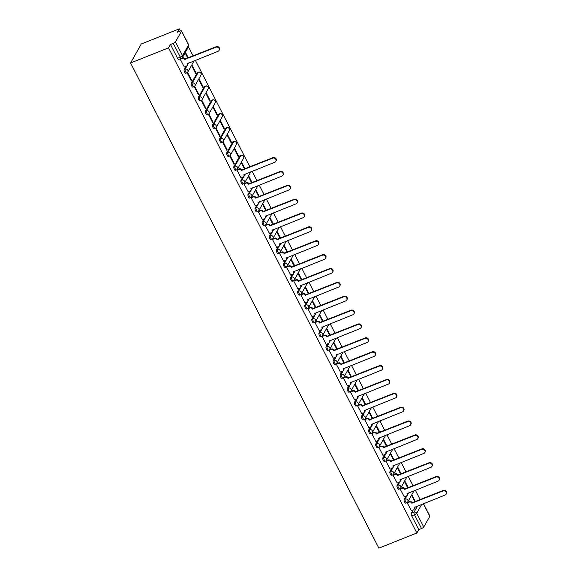 <?xml version="1.0" encoding="UTF-8"?>
<svg xmlns="http://www.w3.org/2000/svg" width="577" height="577" viewBox="0 0 577 577"><rect width="100%" height="100%" fill="white"/><g stroke="black" fill="none" stroke-linecap="round" stroke-linejoin="round"><path stroke-width="0.87" d="M405.905 496.263L404.109 499.458A2.063 0.707 68.3 0 0 404.592 501.997A2.063 0.707 68.3 0 0 405.782 503.151L406.771 502.755A2.063 0.707 -111.7 0 1 405.581 501.601A2.063 0.707 -111.7 0 1 405.097 499.062L408.559 492.909M398.808 482.401L397.012 485.589A2.063 0.707 68.3 0 0 397.495 488.128A2.063 0.707 68.3 0 0 398.685 489.282L399.681 488.892A2.063 0.707 -111.7 0 1 398.491 487.731A2.063 0.707 -111.7 0 1 398.007 485.199L401.469 479.04M391.711 468.531L389.915 471.726A2.063 0.707 68.3 0 0 390.398 474.265A2.063 0.707 68.3 0 0 391.588 475.419L392.584 475.022A2.063 0.707 -111.7 0 1 391.394 473.868A2.063 0.707 -111.7 0 1 390.91 471.33L394.372 465.17M384.614 454.669L382.825 457.857A2.063 0.707 68.3 0 0 383.308 460.396A2.063 0.707 68.3 0 0 384.498 461.55L385.486 461.16A2.063 0.707 -111.7 0 1 384.296 459.999A2.063 0.707 -111.7 0 1 383.813 457.46L387.275 451.308M377.524 440.799L375.728 443.994A2.063 0.707 68.3 0 0 376.211 446.526A2.063 0.707 68.3 0 0 377.401 447.687L378.389 447.29A2.063 0.707 -111.7 0 1 377.199 446.136A2.063 0.707 -111.7 0 1 376.716 443.598L380.178 437.438M370.427 426.93L368.631 430.125A2.063 0.707 68.3 0 0 369.114 432.663A2.063 0.707 68.3 0 0 370.304 433.817L371.292 433.421A2.063 0.707 -111.7 0 1 370.102 432.267A2.063 0.707 -111.7 0 1 369.619 429.728L373.081 423.576M363.33 413.067L361.534 416.255A2.063 0.707 68.3 0 0 362.017 418.794A2.063 0.707 68.3 0 0 363.207 419.948L364.195 419.558A2.063 0.707 -111.7 0 1 363.005 418.397A2.063 0.707 -111.7 0 1 362.522 415.866L365.984 409.706M356.233 399.197L354.437 402.393A2.063 0.707 68.3 0 0 354.92 404.931A2.063 0.707 68.3 0 0 356.11 406.085L357.105 405.689A2.063 0.707 -111.7 0 1 355.908 404.535A2.063 0.707 -111.7 0 1 355.432 401.996L358.887 395.836M349.135 385.335L347.34 388.523A2.063 0.707 68.3 0 0 347.823 391.062A2.063 0.707 68.3 0 0 349.013 392.216L350.008 391.826A2.063 0.707 -111.7 0 1 348.818 390.665A2.063 0.707 -111.7 0 1 348.335 388.126L351.797 381.974M342.038 371.465L340.25 374.661A2.063 0.707 68.3 0 0 340.726 377.192A2.063 0.707 68.3 0 0 341.923 378.353L342.911 377.957A2.063 0.707 -111.7 0 1 341.721 376.803A2.063 0.707 -111.7 0 1 341.238 374.264L344.7 368.104M334.941 357.596L333.153 360.791A2.063 0.707 68.3 0 0 333.636 363.33A2.063 0.707 68.3 0 0 334.826 364.484L335.814 364.087A2.063 0.707 -111.7 0 1 334.624 362.933A2.063 0.707 -111.7 0 1 334.141 360.394L337.603 354.242M327.851 343.733L326.055 346.921A2.063 0.707 68.3 0 0 326.539 349.46A2.063 0.707 68.3 0 0 327.729 350.614L328.717 350.225A2.063 0.707 -111.7 0 1 327.527 349.063A2.063 0.707 -111.7 0 1 327.044 346.532L330.506 340.372M320.754 329.864L318.958 333.059A2.063 0.707 68.3 0 0 319.442 335.598A2.063 0.707 68.3 0 0 320.632 336.752L321.62 336.355A2.063 0.707 -111.7 0 1 320.43 335.201A2.063 0.707 -111.7 0 1 319.947 332.662L323.408 326.503M313.657 316.001L311.861 319.189A2.063 0.707 68.3 0 0 312.345 321.728A2.063 0.707 68.3 0 0 313.535 322.882L314.53 322.493A2.063 0.707 -111.7 0 1 313.333 321.331A2.063 0.707 -111.7 0 1 312.849 318.792L316.311 312.64M306.56 302.132L304.764 305.327A2.063 0.707 68.3 0 0 305.247 307.858A2.063 0.707 68.3 0 0 306.437 309.02L307.433 308.623A2.063 0.707 -111.7 0 1 306.243 307.469A2.063 0.707 -111.7 0 1 305.76 304.93L309.222 298.771M299.463 288.262L297.667 291.457A2.063 0.707 68.3 0 0 298.15 293.996A2.063 0.707 68.3 0 0 299.34 295.15L300.336 294.753A2.063 0.707 -111.7 0 1 299.146 293.599A2.063 0.707 -111.7 0 1 298.662 291.06L302.124 284.908M292.366 274.4L290.577 277.587A2.063 0.707 68.3 0 0 291.06 280.126A2.063 0.707 68.3 0 0 292.25 281.28L293.239 280.891A2.063 0.707 -111.7 0 1 292.049 279.73A2.063 0.707 -111.7 0 1 291.565 277.198L295.027 271.039M285.276 260.53L283.48 263.725A2.063 0.707 68.3 0 0 283.963 266.264A2.063 0.707 68.3 0 0 285.153 267.418L286.142 267.021A2.063 0.707 -111.7 0 1 284.951 265.867A2.063 0.707 -111.7 0 1 284.468 263.328L287.93 257.169M278.179 246.667L276.383 249.855A2.063 0.707 68.3 0 0 276.866 252.394A2.063 0.707 68.3 0 0 278.056 253.548L279.044 253.159A2.063 0.707 -111.7 0 1 277.854 251.998A2.063 0.707 -111.7 0 1 277.371 249.459L280.833 243.306M271.082 232.798L269.286 235.993A2.063 0.707 68.3 0 0 269.769 238.525A2.063 0.707 68.3 0 0 270.959 239.686L271.947 239.289A2.063 0.707 -111.7 0 1 270.757 238.135A2.063 0.707 -111.7 0 1 270.274 235.596L273.736 229.437M263.985 218.928L262.189 222.123A2.063 0.707 68.3 0 0 262.672 224.662A2.063 0.707 68.3 0 0 263.862 225.816L264.857 225.419A2.063 0.707 -111.7 0 1 263.667 224.265A2.063 0.707 -111.7 0 1 263.184 221.727L266.639 215.574M256.888 205.066L255.092 208.254A2.063 0.707 68.3 0 0 255.575 210.793A2.063 0.707 68.3 0 0 256.765 211.947L257.76 211.557A2.063 0.707 -111.7 0 1 256.57 210.396A2.063 0.707 -111.7 0 1 256.087 207.864L259.549 201.705M249.791 191.196L248.002 194.391A2.063 0.707 68.3 0 0 248.478 196.93A2.063 0.707 68.3 0 0 249.675 198.084L250.663 197.687A2.063 0.707 -111.7 0 1 249.473 196.533A2.063 0.707 -111.7 0 1 248.99 193.995L252.452 187.835M242.693 177.334L240.905 180.522A2.063 0.707 68.3 0 0 241.388 183.06A2.063 0.707 68.3 0 0 242.578 184.214L243.566 183.825A2.063 0.707 -111.7 0 1 242.376 182.664A2.063 0.707 -111.7 0 1 241.893 180.125L245.355 173.973M239.852 155.905L233.808 166.659A2.063 0.707 68.3 0 0 234.291 169.191A2.063 0.707 68.3 0 0 235.481 170.352L236.469 169.955A2.063 0.707 -111.7 0 1 235.279 168.801A2.063 0.707 -111.7 0 1 234.796 166.263L240.84 155.509A2.063 0.707 -111.7 0 1 240.984 155.372L239.996 155.768A2.063 0.707 68.3 0 0 239.852 155.905L240.84 155.509A2.063 1.868 -150.7 0 1 243.552 158.3A2.063 2.063 0 0 0 240.984 155.372M232.755 142.036L226.711 152.79A2.063 0.707 68.3 0 0 227.194 155.328A2.063 0.707 68.3 0 0 228.384 156.482L229.372 156.086A2.063 0.707 -111.7 0 1 228.182 154.932A2.063 0.707 -111.7 0 1 227.699 152.393L233.743 141.646A2.063 0.707 -111.7 0 1 233.894 141.509L232.899 141.899A2.063 0.707 68.3 0 0 232.755 142.036L233.743 141.646A2.063 1.868 -150.7 0 1 236.455 144.43A2.063 2.063 0 0 0 233.894 141.509M225.657 128.173L219.613 138.92A2.063 0.707 68.3 0 0 220.097 141.459A2.063 0.707 68.3 0 0 221.287 142.613L222.282 142.223A2.063 0.707 -111.7 0 1 221.085 141.062A2.063 0.707 -111.7 0 1 220.609 138.53L226.646 127.777A2.063 0.707 -111.7 0 1 226.797 127.64L225.802 128.036A2.063 0.707 68.3 0 0 225.657 128.173L226.646 127.777A2.063 1.868 -150.7 0 1 229.357 130.568A2.063 2.063 0 0 0 226.797 127.64M218.56 114.304L212.516 125.058A2.063 0.707 68.3 0 0 213 127.596A2.063 0.707 68.3 0 0 214.19 128.75L215.185 128.354A2.063 0.707 -111.7 0 1 213.995 127.2A2.063 0.707 -111.7 0 1 213.512 124.661L219.556 113.914A2.063 0.707 -111.7 0 1 219.7 113.77L218.712 114.167A2.063 0.707 68.3 0 0 218.56 114.304L219.556 113.914A2.063 1.868 -150.7 0 1 222.26 116.698A2.063 2.063 0 0 0 219.7 113.77M211.463 100.441L205.426 111.188A2.063 0.707 68.3 0 0 205.902 113.727A2.063 0.707 68.3 0 0 207.1 114.881L208.088 114.491A2.063 0.707 -111.7 0 1 206.898 113.33A2.063 0.707 -111.7 0 1 206.415 110.791L212.459 100.045A2.063 0.707 -111.7 0 1 212.603 99.908L211.615 100.304A2.063 0.707 68.3 0 0 211.463 100.441L212.459 100.045A2.063 1.868 -150.7 0 1 215.163 102.836A2.063 2.063 0 0 0 212.603 99.908M204.373 86.572L198.329 97.325A2.063 0.707 68.3 0 0 198.813 99.857A2.063 0.707 68.3 0 0 200.003 101.018L200.991 100.622A2.063 0.707 -111.7 0 1 199.801 99.468A2.063 0.707 -111.7 0 1 199.317 96.929L205.362 86.175A2.063 0.707 -111.7 0 1 205.506 86.038L204.518 86.435A2.063 0.707 68.3 0 0 204.373 86.572L205.362 86.175A2.063 1.868 -150.7 0 1 208.066 88.966A2.063 2.063 0 0 0 205.506 86.038M197.276 72.702L191.232 83.456A2.063 0.707 68.3 0 0 191.715 85.995A2.063 0.707 68.3 0 0 192.906 87.149L193.894 86.752A2.063 0.707 -111.7 0 1 192.704 85.598A2.063 0.707 -111.7 0 1 192.22 83.059L198.264 72.313A2.063 0.707 -111.7 0 1 198.409 72.175L197.421 72.565A2.063 0.707 68.3 0 0 197.276 72.702L198.264 72.313A2.063 1.868 -150.7 0 1 200.969 75.097A2.063 2.063 0 0 0 198.409 72.175M185.931 66.398L184.135 69.586A2.063 0.707 68.3 0 0 184.618 72.125A2.063 0.707 68.3 0 0 185.808 73.279L186.797 72.89A2.063 0.707 -111.7 0 1 185.606 71.728A2.063 0.707 -111.7 0 1 185.123 69.197L188.585 63.037M420.186 499.66L415.346 490.205M413.089 485.798L408.249 476.335M405.992 471.928L401.152 462.466M398.895 458.059L394.055 448.603M391.805 444.196L386.958 434.733M384.708 430.327L379.868 420.871M377.61 416.464L372.771 407.001M370.513 402.595L365.674 393.132M363.416 388.725L358.577 379.269M356.319 374.862L351.48 365.4M349.222 360.993L344.382 351.537M342.132 347.13L337.285 337.668M335.035 333.261L330.195 323.798M327.938 319.391L323.098 309.936M320.841 305.529L316.001 296.066M313.744 291.659L308.904 282.203M306.647 277.797L301.807 268.334M299.557 263.927L294.71 254.464M292.46 250.057L287.62 240.602M285.363 236.195L280.523 226.732M278.265 222.325L273.426 212.87M271.168 208.463L266.329 199M264.071 194.593L259.232 185.13M256.981 180.724L252.135 171.268M249.884 166.861L195.372 60.333M193.115 55.926L188.47 46.845M180.37 31.021L179.259 28.85L141.264 43.996L130.582 62.994L168.578 47.841L416.846 533.004L378.851 548.15L130.582 62.994M423.482 503.656L429.836 516.076A2.063 0.512 152.9 0 1 429.8 516.3L423.756 527.053A2.063 0.512 152.9 0 1 421.527 528.525L418.736 529.643L411.689 515.86A2.063 0.707 -111.7 0 1 411.206 513.328L413.002 510.133M418.736 529.643L416.846 533.004M181.531 31.144L175.487 41.89L182.541 55.666L188.585 44.919L181.531 31.144A2.063 0.512 -27.1 0 0 181.567 30.92A2.063 0.512 -27.1 0 0 180.161 31.1L177.37 32.211L179.259 28.85M181.647 58.162A2.063 0.707 -111.7 0 1 181.503 58.306A2.063 0.707 -111.7 0 1 180.312 57.145L173.266 43.369L170.475 44.479L168.578 47.841M173.266 43.369A2.063 0.512 -27.1 0 0 175.487 41.89M180.399 58.746L180.175 59.142L184.33 67.033M195.956 72.839L191.86 64.84L191.542 65.41L195.639 73.409L195.956 72.839L195.452 73.041M191.687 80.441L187.59 72.435L187.273 73.005L191.369 81.011L191.687 80.441L191.175 80.643M203.054 86.709L198.957 78.71L198.639 79.28L202.736 87.278L203.054 86.709L202.541 86.911M198.784 94.303L194.687 86.305L194.37 86.875L198.459 94.873L198.784 94.303L198.272 94.505M210.151 100.578L206.054 92.572L205.737 93.142L209.826 101.148L210.151 100.578L209.639 100.78M205.881 108.173L201.784 100.174L201.467 100.744L205.556 108.743L205.881 108.173L205.369 108.375M217.248 114.441L213.151 106.442L212.834 107.012L216.923 115.011L217.248 114.441L216.736 114.643M212.971 122.035L208.881 114.037L208.557 114.607L212.653 122.605L212.971 122.035L212.466 122.245M224.338 128.31L220.248 120.312L219.924 120.881L224.02 128.88L224.338 128.31L223.833 128.512M220.068 135.905L215.978 127.906L215.654 128.476L219.75 136.475L220.068 135.905L219.563 136.107M231.435 142.173L227.345 134.174L227.021 134.744L231.117 142.743L231.435 142.173L230.93 142.375M227.165 149.775L223.075 141.769L222.751 142.339L226.848 150.345L227.165 149.775L226.66 149.977M238.532 156.042L234.442 148.044L234.118 148.614L238.214 156.612L238.532 156.042L238.027 156.244M234.262 163.637L230.165 155.639L229.848 156.208L233.945 164.207L234.262 163.637L233.757 163.839M245.052 168.787L241.532 161.906L241.215 162.476L244.547 168.989M237.298 169.573L236.945 170.078L241.099 177.968M252.149 182.649L248.629 175.776L248.312 176.346L251.644 182.851M244.396 183.443L244.042 183.94L248.197 191.838M259.246 196.519L255.726 189.645L255.409 190.215L258.734 196.721M251.493 197.305L251.132 197.81L255.286 205.7M266.343 210.381L262.823 203.508L262.506 204.078L265.831 210.591M258.59 211.175L258.229 211.672L262.384 219.57M273.44 224.251L269.921 217.378L269.596 217.947L272.928 224.453M265.68 225.044L265.326 225.542L269.481 233.433M280.53 238.121L277.018 231.24L276.693 231.81L280.025 238.323M272.777 238.907L272.423 239.412L276.578 247.302M287.627 251.983L284.108 245.11L283.79 245.679L287.122 252.185M279.874 252.776L279.52 253.274L283.675 261.172M294.724 265.853L291.205 258.979L290.887 259.549L294.22 266.055M286.971 266.639L286.618 267.144L290.772 275.034M301.821 279.715L298.302 272.842L297.984 273.411L301.317 279.924M294.068 280.509L293.715 281.006L297.862 288.904M308.919 293.585L305.399 286.711L305.082 287.281L308.406 293.787M301.165 294.378L300.805 294.876L304.959 302.766M316.016 307.454L312.496 300.574L312.171 301.144L315.504 307.656M308.262 308.241L307.902 308.745L312.056 316.636M323.113 321.317L319.593 314.443L319.269 315.013L322.601 321.519M315.352 322.11L314.999 322.608L319.153 330.506M330.203 335.187L326.69 328.313L326.366 328.883L329.698 335.388M322.449 335.973L322.096 336.478L326.25 344.368M337.3 349.049L333.78 342.175L333.463 342.745L336.795 349.258M329.546 349.842L329.193 350.34L333.347 358.238M344.397 362.919L340.877 356.045L340.56 356.615L343.892 363.121M336.643 363.712L336.29 364.21L340.444 372.1M351.494 376.788L347.974 369.907L347.657 370.477L350.982 376.99M343.741 377.574L343.38 378.079L347.534 385.97M358.591 390.651L355.071 383.777L354.747 384.347L358.079 390.853M350.838 391.444L350.477 391.942L354.631 399.839M365.688 404.52L362.168 397.647L361.844 398.217L365.176 404.722M357.928 405.306L357.574 405.811L361.729 413.702M372.778 418.383L369.266 411.509L368.941 412.079L372.273 418.592M365.025 419.176L364.671 419.674L368.826 427.571M379.875 432.252L376.355 425.379L376.038 425.949L379.37 432.454M372.122 433.046L371.768 433.543L375.923 441.434M386.972 446.122L383.453 439.241L383.135 439.811L386.467 446.324M379.219 446.908L378.865 447.413L383.02 455.303M394.069 459.984L390.55 453.111L390.232 453.681L393.564 460.186M386.316 460.778L385.963 461.275L390.11 469.173M401.166 473.854L397.647 466.981L397.329 467.55L400.654 474.056M393.413 474.64L393.052 475.145L397.207 483.036M408.264 487.716L404.744 480.843L404.419 481.413L407.751 487.926M400.51 488.51L400.149 489.007L404.304 496.905M415.361 501.586L411.841 494.713L411.516 495.282L414.849 501.788M407.6 502.379L407.247 502.877L411.401 510.768M188.282 57.851L185.426 52.262M185.102 52.832L187.777 58.053M170.475 44.479L177.521 58.263A2.063 0.707 68.3 0 0 178.711 59.417L181.503 58.306A2.063 2.063 0 0 0 182.541 57.397L188.578 46.65A2.063 2.063 0 0 0 188.621 44.696L181.567 30.92M184.236 67.076L186.162 66.305A2.063 1.868 -150.7 0 0 187.049 63.809L218.048 51.295A2.373 2.149 -150.7 0 0 218.647 47.826A2.373 2.149 -150.7 0 0 215.957 47.206L184.82 59.453A2.063 1.868 -150.7 0 0 182.108 58.392L182.39 57.902A2.063 1.868 29.3 0 1 185.102 58.962L216.231 46.708A2.373 2.149 29.3 0 1 219.347 49.918L219.065 50.408M181.892 58.097L182.39 57.902M187.41 63.506A2.063 1.868 29.3 0 1 187.323 65.042L187.049 65.54M180.183 59.164L182.108 58.392M184.892 59.59L185.167 59.092M241.006 178.005L242.924 177.24A2.063 1.868 -150.7 0 0 243.819 174.744L274.818 162.224A2.373 2.149 -150.7 0 0 275.409 158.762A2.373 2.149 -150.7 0 0 272.719 158.141L241.59 170.388A2.063 1.868 -150.7 0 0 238.878 169.328L239.159 168.837A2.063 1.868 29.3 0 1 241.864 169.898L273 157.644A2.373 2.149 29.3 0 1 276.116 160.853L275.835 161.344M237.205 169.616L239.159 168.837M244.179 174.442A2.063 1.868 29.3 0 1 244.093 175.978L243.819 176.475M236.952 170.092L238.878 169.328M241.655 170.525L241.936 170.027M248.096 191.874L250.021 191.11A2.063 1.868 -150.7 0 0 250.916 188.614L281.908 176.093A2.373 2.149 -150.7 0 0 282.506 172.631A2.373 2.149 -150.7 0 0 279.816 172.004L248.687 184.258A2.063 1.868 -150.7 0 0 245.975 183.197L246.249 182.7A2.063 1.868 29.3 0 1 248.961 183.76L280.097 171.513A2.373 2.149 29.3 0 1 283.206 174.716L282.932 175.213M244.302 183.479L246.249 182.7M251.276 188.304A2.063 1.868 29.3 0 1 251.19 189.847L250.908 190.338M244.049 183.962L245.975 183.197M248.752 184.388L249.033 183.897M255.193 205.744L257.118 204.972A2.063 1.868 -150.7 0 0 258.013 202.477L289.005 189.963A2.373 2.149 -150.7 0 0 289.604 186.494A2.373 2.149 -150.7 0 0 286.913 185.873L255.784 198.12A2.063 1.868 -150.7 0 0 253.072 197.06L253.346 196.569A2.063 1.868 29.3 0 1 256.058 197.63L287.195 185.376A2.373 2.149 29.3 0 1 290.303 188.585L290.029 189.076M251.399 197.348L253.346 196.569M258.373 202.174A2.063 1.868 29.3 0 1 258.287 203.71L258.006 204.208M251.146 197.832L253.072 197.06M255.849 198.257L256.13 197.76M262.29 219.606L264.216 218.842A2.063 1.868 -150.7 0 0 265.103 216.346L296.102 203.825A2.373 2.149 -150.7 0 0 296.701 200.363A2.373 2.149 -150.7 0 0 294.01 199.736L262.874 211.99A2.063 1.868 -150.7 0 0 260.169 210.93L260.443 210.432A2.063 1.868 29.3 0 1 263.155 211.492L294.284 199.245A2.373 2.149 29.3 0 1 297.4 202.448L297.126 202.945M258.489 211.211L260.443 210.432M265.47 216.036A2.063 1.868 29.3 0 1 265.384 217.579L265.103 218.07M258.244 211.694L260.169 210.93M262.946 212.12L263.22 211.629M269.387 233.476L271.313 232.704A2.063 1.868 -150.7 0 0 272.2 230.209L303.199 217.695A2.373 2.149 -150.7 0 0 303.798 214.233A2.373 2.149 -150.7 0 0 301.107 213.605L269.971 225.852A2.063 1.868 -150.7 0 0 267.259 224.792L267.54 224.302A2.063 1.868 29.3 0 1 270.252 225.362L301.382 213.108A2.373 2.149 29.3 0 1 304.497 216.317L304.223 216.815M265.586 225.08L267.54 224.302M272.568 229.906A2.063 1.868 29.3 0 1 272.474 231.449L272.2 231.94M265.341 225.564L267.259 224.792M270.043 225.989L270.317 225.492M276.484 247.338L278.41 246.574A2.063 1.868 -150.7 0 0 279.297 244.078L310.296 231.557A2.373 2.149 -150.7 0 0 310.895 228.095A2.373 2.149 -150.7 0 0 308.205 227.475L277.068 239.722A2.063 1.868 -150.7 0 0 274.356 238.662L274.638 238.171A2.063 1.868 29.3 0 1 277.349 239.231L308.479 226.977A2.373 2.149 29.3 0 1 311.594 230.187L311.313 230.677M272.683 238.95L274.638 238.171M279.657 243.775A2.063 1.868 29.3 0 1 279.571 245.312L279.297 245.809M272.431 239.426L274.356 238.662M277.14 239.859L277.414 239.361M283.581 261.208L285.5 260.443A2.063 1.868 -150.7 0 0 286.394 257.948L317.393 245.427A2.373 2.149 -150.7 0 0 317.985 241.965A2.373 2.149 -150.7 0 0 315.302 241.337L284.165 253.591A2.063 1.868 -150.7 0 0 281.453 252.531L281.735 252.034A2.063 1.868 29.3 0 1 284.439 253.094L315.576 240.847A2.373 2.149 29.3 0 1 318.692 244.049L318.41 244.547M279.78 252.813L281.735 252.034M286.755 257.638A2.063 1.868 29.3 0 1 286.668 259.181L286.394 259.672M279.528 253.296L281.453 252.531M284.23 253.721L284.511 253.231M290.671 275.078L292.597 274.306A2.063 1.868 -150.7 0 0 293.491 271.81L324.483 259.297A2.373 2.149 -150.7 0 0 325.082 255.827A2.373 2.149 -150.7 0 0 322.392 255.207L291.262 267.454A2.063 1.868 -150.7 0 0 288.55 266.394L288.825 265.903A2.063 1.868 29.3 0 1 291.536 266.963L322.673 254.709A2.373 2.149 29.3 0 1 325.789 257.919L325.507 258.409M286.877 266.682L288.825 265.903M293.852 271.507A2.063 1.868 29.3 0 1 293.765 273.044L293.484 273.541M286.625 267.165L288.55 266.394M291.327 267.591L291.609 267.093M297.768 288.94L299.694 288.175A2.063 1.868 -150.7 0 0 300.588 285.68L331.58 273.159A2.373 2.149 -150.7 0 0 332.179 269.697A2.373 2.149 -150.7 0 0 329.489 269.07L298.359 281.324A2.063 1.868 -150.7 0 0 295.648 280.263L295.922 279.766A2.063 1.868 29.3 0 1 298.634 280.826L329.77 268.579A2.373 2.149 29.3 0 1 332.879 271.781L332.604 272.279M293.974 280.545L295.922 279.766M300.949 285.37A2.063 1.868 29.3 0 1 300.862 286.913L300.581 287.404M293.722 281.028L295.648 280.263M298.424 281.453L298.706 280.963M304.865 302.81L306.791 302.038A2.063 1.868 -150.7 0 0 307.685 299.542L338.677 287.029A2.373 2.149 -150.7 0 0 339.276 283.567A2.373 2.149 -150.7 0 0 336.586 282.939L305.457 295.186A2.063 1.868 -150.7 0 0 302.745 294.126L303.019 293.635A2.063 1.868 29.3 0 1 305.731 294.696L336.867 282.442A2.373 2.149 29.3 0 1 339.976 285.651L339.702 286.149M301.064 294.414L303.019 293.635M308.046 299.239A2.063 1.868 29.3 0 1 307.959 300.783L307.678 301.273M300.819 294.897L302.745 294.126M305.522 295.323L305.796 294.825M311.962 316.672L313.888 315.907A2.063 1.868 -150.7 0 0 314.775 313.412L345.774 300.891A2.373 2.149 -150.7 0 0 346.373 297.429A2.373 2.149 -150.7 0 0 343.683 296.809L312.546 309.056A2.063 1.868 -150.7 0 0 309.842 307.995L310.116 307.505A2.063 1.868 29.3 0 1 312.828 308.565L343.957 296.311A2.373 2.149 29.3 0 1 347.073 299.521L346.799 300.011M308.161 308.284L310.116 307.505M315.143 313.109A2.063 1.868 29.3 0 1 315.049 314.645L314.775 315.143M307.916 308.76L309.842 307.995M312.619 309.193L312.893 308.695M319.059 330.542L320.985 329.777A2.063 1.868 -150.7 0 0 321.872 327.282L352.872 314.761A2.373 2.149 -150.7 0 0 353.47 311.299A2.373 2.149 -150.7 0 0 350.78 310.671L319.644 322.925A2.063 1.868 -150.7 0 0 316.932 321.865L317.213 321.367A2.063 1.868 29.3 0 1 319.925 322.428L351.054 310.181A2.373 2.149 29.3 0 1 354.17 313.383L353.889 313.881M315.258 322.146L317.213 321.367M322.233 326.971A2.063 1.868 29.3 0 1 322.146 328.515L321.872 329.005M315.013 322.63L316.932 321.865M319.716 323.055L319.99 322.565M326.156 344.411L328.082 343.64A2.063 1.868 -150.7 0 0 328.969 341.144L359.969 328.63A2.373 2.149 -150.7 0 0 360.56 325.161A2.373 2.149 -150.7 0 0 357.877 324.541L326.741 336.788A2.063 1.868 -150.7 0 0 324.029 335.727L324.31 335.237A2.063 1.868 29.3 0 1 327.022 336.297L358.151 324.043A2.373 2.149 29.3 0 1 361.267 327.253L360.986 327.743M322.355 336.016L324.31 335.237M329.33 340.841A2.063 1.868 29.3 0 1 329.243 342.377L328.969 342.875M322.103 336.499L324.029 335.727M326.813 336.925L327.087 336.427M333.246 358.274L335.172 357.509A2.063 1.868 -150.7 0 0 336.066 355.014L367.066 342.493A2.373 2.149 -150.7 0 0 367.657 339.031A2.373 2.149 -150.7 0 0 364.967 338.403L333.838 350.657A2.063 1.868 -150.7 0 0 331.126 349.597L331.407 349.099A2.063 1.868 29.3 0 1 334.112 350.16L365.248 337.913A2.373 2.149 29.3 0 1 368.364 341.115L368.083 341.613M329.453 349.878L331.407 349.099M336.427 354.704A2.063 1.868 29.3 0 1 336.341 356.247L336.059 356.737M329.2 350.362L331.126 349.597M333.903 350.787L334.184 350.297M340.343 372.143L342.269 371.372A2.063 1.868 -150.7 0 0 343.164 368.876L374.156 356.362A2.373 2.149 -150.7 0 0 374.754 352.9A2.373 2.149 -150.7 0 0 372.064 352.273L340.935 364.52A2.063 1.868 -150.7 0 0 338.223 363.46L338.497 362.969A2.063 1.868 29.3 0 1 341.209 364.029L372.345 351.775A2.373 2.149 29.3 0 1 375.454 354.985L375.18 355.482M336.55 363.748L338.497 362.969M343.524 368.573A2.063 1.868 29.3 0 1 343.438 370.117L343.156 370.607M336.297 364.231L338.223 363.46M341 364.657L341.281 364.159M347.441 386.006L349.366 385.241A2.063 1.868 -150.7 0 0 350.261 382.746L381.253 370.225A2.373 2.149 -150.7 0 0 381.851 366.763A2.373 2.149 -150.7 0 0 379.161 366.143L348.032 378.389A2.063 1.868 -150.7 0 0 345.32 377.329L345.594 376.839A2.063 1.868 29.3 0 1 348.306 377.899L379.442 365.645A2.373 2.149 29.3 0 1 382.551 368.854L382.277 369.345M343.647 377.618L345.594 376.839M350.621 382.443A2.063 1.868 29.3 0 1 350.535 383.979L350.253 384.477M343.394 378.094L345.32 377.329M348.097 378.526L348.378 378.029M354.538 399.875L356.463 399.111A2.063 1.868 -150.7 0 0 357.351 396.615L388.35 384.094A2.373 2.149 -150.7 0 0 388.948 380.632A2.373 2.149 -150.7 0 0 386.258 380.005L355.122 392.259A2.063 1.868 -150.7 0 0 352.417 391.199L352.691 390.701A2.063 1.868 29.3 0 1 355.403 391.761L386.532 379.515A2.373 2.149 29.3 0 1 389.648 382.717L389.374 383.215M350.737 391.48L352.691 390.701M357.718 396.305A2.063 1.868 29.3 0 1 357.632 397.849L357.351 398.339M350.491 391.963L352.417 391.199M355.194 392.389L355.468 391.898M361.635 413.745L363.56 412.973A2.063 1.868 -150.7 0 0 364.448 410.478L395.447 397.964A2.373 2.149 -150.7 0 0 396.046 394.495A2.373 2.149 -150.7 0 0 393.355 393.875L362.219 406.121A2.063 1.868 -150.7 0 0 359.507 405.061L359.788 404.571A2.063 1.868 29.3 0 1 362.5 405.631L393.629 393.377A2.373 2.149 29.3 0 1 396.745 396.587L396.464 397.077M357.834 405.35L359.788 404.571M364.815 410.175A2.063 1.868 29.3 0 1 364.722 411.711L364.448 412.209M357.589 405.833L359.507 405.061M362.291 406.258L362.565 405.761M368.732 427.607L370.658 426.843A2.063 1.868 -150.7 0 0 371.545 424.347L402.544 411.827A2.373 2.149 -150.7 0 0 403.143 408.365A2.373 2.149 -150.7 0 0 400.452 407.737L369.316 419.991A2.063 1.868 -150.7 0 0 366.604 418.931L366.885 418.433A2.063 1.868 29.3 0 1 369.597 419.493L400.726 407.247A2.373 2.149 29.3 0 1 403.842 410.449L403.561 410.947M364.931 419.212L366.885 418.433M371.905 424.037A2.063 1.868 29.3 0 1 371.819 425.581L371.545 426.071M364.678 419.695L366.604 418.931M369.388 420.121L369.662 419.63M375.829 441.477L377.747 440.705A2.063 1.868 -150.7 0 0 378.642 438.21L409.641 425.696A2.373 2.149 -150.7 0 0 410.233 422.234A2.373 2.149 -150.7 0 0 407.542 421.607L376.413 433.854A2.063 1.868 -150.7 0 0 373.701 432.793L373.983 432.303A2.063 1.868 29.3 0 1 376.687 433.363L407.824 421.109A2.373 2.149 29.3 0 1 410.939 424.319L410.658 424.816M372.028 433.082L373.983 432.303M379.002 437.907A2.063 1.868 29.3 0 1 378.916 439.45L378.642 439.941M371.776 433.565L373.701 432.793M376.478 433.991L376.759 433.493M382.919 455.34L384.845 454.575A2.063 1.868 -150.7 0 0 385.739 452.079L416.731 439.559A2.373 2.149 -150.7 0 0 417.33 436.097A2.373 2.149 -150.7 0 0 414.639 435.476L383.51 447.723A2.063 1.868 -150.7 0 0 380.798 446.663L381.072 446.172A2.063 1.868 29.3 0 1 383.784 447.233L414.921 434.979A2.373 2.149 29.3 0 1 418.036 438.188L417.755 438.679M379.125 446.951L381.072 446.172M386.1 451.777A2.063 1.868 29.3 0 1 386.013 453.313L385.732 453.81M378.873 447.427L380.798 446.663M383.575 447.86L383.856 447.363M390.016 469.209L391.942 468.445A2.063 1.868 -150.7 0 0 392.836 465.949L423.828 453.428A2.373 2.149 -150.7 0 0 424.427 449.966A2.373 2.149 -150.7 0 0 421.737 449.339L390.607 461.593A2.063 1.868 -150.7 0 0 387.895 460.533L388.17 460.035A2.063 1.868 29.3 0 1 390.881 461.095L422.018 448.848A2.373 2.149 29.3 0 1 425.126 452.051L424.852 452.548M386.222 460.814L388.17 460.035M393.197 465.639A2.063 1.868 29.3 0 1 393.11 467.182L392.829 467.673M385.97 461.297L387.895 460.533M390.672 461.723L390.954 461.232M397.113 483.079L399.039 482.307A2.063 1.868 -150.7 0 0 399.933 479.812L430.925 467.298A2.373 2.149 -150.7 0 0 431.524 463.829A2.373 2.149 -150.7 0 0 428.834 463.208L397.697 475.455A2.063 1.868 -150.7 0 0 394.993 474.395L395.267 473.905A2.063 1.868 29.3 0 1 397.979 474.965L429.115 462.711A2.373 2.149 29.3 0 1 432.223 465.92L431.949 466.411M393.312 474.683L395.267 473.905M400.294 479.509A2.063 1.868 29.3 0 1 400.207 481.045L399.926 481.543M393.067 475.167L394.993 474.395M397.769 475.592L398.043 475.095M404.21 496.941L406.136 496.177A2.063 1.868 -150.7 0 0 407.023 493.681L438.022 481.16A2.373 2.149 -150.7 0 0 438.621 477.698A2.373 2.149 -150.7 0 0 435.931 477.071L404.794 489.325A2.063 1.868 -150.7 0 0 402.09 488.265L402.364 487.767A2.063 1.868 29.3 0 1 405.076 488.827L436.205 476.58A2.373 2.149 29.3 0 1 439.321 479.783L439.047 480.28M400.409 488.546L402.364 487.767M407.391 493.371A2.063 1.868 29.3 0 1 407.297 494.915L407.023 495.405M400.164 489.029L402.09 488.265M404.866 489.455L405.141 488.964M411.307 510.811L413.233 510.039A2.063 1.868 -150.7 0 0 414.12 507.544L445.119 495.03A2.373 2.149 -150.7 0 0 445.718 491.568A2.373 2.149 -150.7 0 0 443.028 490.94L411.891 503.187A2.063 1.868 -150.7 0 0 409.18 502.127L409.461 501.637A2.063 1.868 29.3 0 1 412.173 502.697L443.302 490.443A2.373 2.149 29.3 0 1 446.418 493.652L446.136 494.15M407.506 502.416L409.461 501.637M414.481 507.241A2.063 1.868 29.3 0 1 414.394 508.784L414.12 509.275M407.254 502.899L409.18 502.127M411.964 503.324L412.238 502.827M404.109 499.458L405.097 499.062A2.063 1.868 29.3 0 1 407.809 500.122A2.063 1.868 -150.7 0 1 406.922 502.617A2.063 0.707 -111.7 0 1 406.771 502.755A2.063 2.063 0 0 0 407.809 501.853L413.853 491.099A2.063 1.868 -150.7 0 0 414.005 490.738A2.063 2.063 0 0 1 413.853 491.099M397.012 485.589L398.007 485.199A2.063 1.868 29.3 0 1 400.712 486.26A2.063 1.868 -150.7 0 1 399.825 488.755A2.063 0.707 -111.7 0 1 399.681 488.892A2.063 2.063 0 0 0 400.712 487.983L406.756 477.237A2.063 1.868 -150.7 0 0 406.908 476.869M389.915 471.726L390.91 471.33A2.063 1.868 29.3 0 1 393.622 472.39A2.063 1.868 -150.7 0 1 392.728 474.885A2.063 0.707 -111.7 0 1 392.584 475.022A2.063 2.063 0 0 0 393.615 474.121L399.659 463.367A2.063 1.868 -150.7 0 0 399.811 463.006A2.063 2.063 0 0 1 399.659 463.367M382.825 457.857L383.813 457.46A2.063 1.868 29.3 0 1 386.525 458.52A2.063 1.868 -150.7 0 1 385.631 461.016A2.063 0.707 -111.7 0 1 385.486 461.16A2.063 2.063 0 0 0 386.518 460.251L392.562 449.505A2.063 1.868 -150.7 0 0 392.713 449.137A2.063 2.063 0 0 1 392.562 449.505M375.728 443.994L376.716 443.598A2.063 1.868 29.3 0 1 379.428 444.658A2.063 1.868 -150.7 0 1 378.534 447.153A2.063 0.707 -111.7 0 1 378.389 447.29A2.063 2.063 0 0 0 379.421 446.382L385.465 435.635A2.063 1.868 -150.7 0 0 385.624 435.267A2.063 2.063 0 0 1 385.465 435.635M368.631 430.125L369.619 429.728A2.063 1.868 29.3 0 1 372.331 430.788A2.063 1.868 -150.7 0 1 371.444 433.284A2.063 0.707 -111.7 0 1 371.292 433.421A2.063 2.063 0 0 0 372.331 432.519L378.375 421.765A2.063 1.868 -150.7 0 0 378.526 421.405M361.534 416.255L362.522 415.866A2.063 1.868 29.3 0 1 365.234 416.926A2.063 1.868 -150.7 0 1 364.347 419.421A2.063 0.707 -111.7 0 1 364.195 419.558A2.063 2.063 0 0 0 365.234 418.65L371.278 407.903A2.063 1.868 -150.7 0 0 371.429 407.535A2.063 2.063 0 0 1 371.278 407.903M354.437 402.393L355.432 401.996A2.063 1.868 29.3 0 1 358.137 403.056A2.063 1.868 -150.7 0 1 357.25 405.552A2.063 0.707 -111.7 0 1 357.105 405.689A2.063 2.063 0 0 0 358.137 404.787L364.181 394.033A2.063 1.868 -150.7 0 0 364.332 393.673A2.063 2.063 0 0 1 364.181 394.033M347.34 388.523L348.335 388.126A2.063 1.868 29.3 0 1 351.047 389.186A2.063 1.868 -150.7 0 1 350.152 391.682A2.063 0.707 -111.7 0 1 350.008 391.826A2.063 2.063 0 0 0 351.04 390.917L357.084 380.171A2.063 1.868 -150.7 0 0 357.235 379.803A2.063 2.063 0 0 1 357.084 380.171M340.25 374.661L341.238 374.264A2.063 1.868 29.3 0 1 343.95 375.324A2.063 1.868 -150.7 0 1 343.055 377.82A2.063 0.707 -111.7 0 1 342.911 377.957A2.063 2.063 0 0 0 343.942 377.048L349.987 366.301A2.063 1.868 -150.7 0 0 350.138 365.933M333.153 360.791L334.141 360.394A2.063 1.868 29.3 0 1 336.853 361.454A2.063 1.868 -150.7 0 1 335.958 363.95A2.063 0.707 -111.7 0 1 335.814 364.087A2.063 2.063 0 0 0 336.845 363.185L342.889 352.432A2.063 1.868 -150.7 0 0 343.041 352.071M326.055 346.921L327.044 346.532A2.063 1.868 29.3 0 1 329.755 347.592A2.063 1.868 -150.7 0 1 328.861 350.088A2.063 0.707 -111.7 0 1 328.717 350.225A2.063 2.063 0 0 0 329.755 349.316L335.792 338.569A2.063 1.868 -150.7 0 0 335.951 338.201A2.063 2.063 0 0 1 335.792 338.569M318.958 333.059L319.947 332.662A2.063 1.868 29.3 0 1 322.658 333.722A2.063 1.868 -150.7 0 1 321.771 336.218A2.063 0.707 -111.7 0 1 321.62 336.355A2.063 2.063 0 0 0 322.658 335.453L328.702 324.7A2.063 1.868 -150.7 0 0 328.854 324.339A2.063 2.063 0 0 1 328.702 324.7M311.861 319.189L312.849 318.792A2.063 1.868 29.3 0 1 315.561 319.853A2.063 1.868 -150.7 0 1 314.674 322.348A2.063 0.707 -111.7 0 1 314.53 322.493A2.063 2.063 0 0 0 315.561 321.584L321.605 310.837A2.063 1.868 -150.7 0 0 321.757 310.469A2.063 2.063 0 0 1 321.605 310.837M304.764 305.327L305.76 304.93A2.063 1.868 29.3 0 1 308.464 305.99A2.063 1.868 -150.7 0 1 307.577 308.486A2.063 0.707 -111.7 0 1 307.433 308.623A2.063 2.063 0 0 0 308.464 307.714L314.508 296.967A2.063 1.868 -150.7 0 0 314.66 296.6M297.667 291.457L298.662 291.06A2.063 1.868 29.3 0 1 301.374 292.121A2.063 1.868 -150.7 0 1 300.48 294.616A2.063 0.707 -111.7 0 1 300.336 294.753A2.063 2.063 0 0 0 301.367 293.852L307.411 283.098A2.063 1.868 -150.7 0 0 307.563 282.737A2.063 2.063 0 0 1 307.411 283.098M290.577 277.587L291.565 277.198A2.063 1.868 29.3 0 1 294.277 278.258A2.063 1.868 -150.7 0 1 293.383 280.754A2.063 0.707 -111.7 0 1 293.239 280.891A2.063 2.063 0 0 0 294.27 279.982L300.314 269.235A2.063 1.868 -150.7 0 0 300.466 268.868A2.063 2.063 0 0 1 300.314 269.235M283.48 263.725L284.468 263.328A2.063 1.868 29.3 0 1 287.18 264.389A2.063 1.868 -150.7 0 1 286.286 266.884A2.063 0.707 -111.7 0 1 286.142 267.021A2.063 2.063 0 0 0 287.18 266.12L293.217 255.366A2.063 1.868 -150.7 0 0 293.376 255.005A2.063 2.063 0 0 1 293.217 255.366M276.383 249.855L277.371 249.459A2.063 1.868 29.3 0 1 280.083 250.519A2.063 1.868 -150.7 0 1 279.196 253.014A2.063 0.707 -111.7 0 1 279.044 253.159A2.063 2.063 0 0 0 280.083 252.25L286.127 241.503A2.063 1.868 -150.7 0 0 286.279 241.136M269.286 235.993L270.274 235.596A2.063 1.868 29.3 0 1 272.986 236.657A2.063 1.868 -150.7 0 1 272.099 239.152A2.063 0.707 -111.7 0 1 271.947 239.289A2.063 2.063 0 0 0 272.986 238.38L279.03 227.634A2.063 1.868 -150.7 0 0 279.181 227.266A2.063 2.063 0 0 1 279.03 227.634M262.189 222.123L263.184 221.727A2.063 1.868 29.3 0 1 265.889 222.787A2.063 1.868 -150.7 0 1 265.002 225.282A2.063 0.707 -111.7 0 1 264.857 225.419A2.063 2.063 0 0 0 265.889 224.518L271.933 213.764A2.063 1.868 -150.7 0 0 272.084 213.403M255.092 208.254L256.087 207.864A2.063 1.868 29.3 0 1 258.799 208.924A2.063 1.868 -150.7 0 1 257.905 211.42A2.063 0.707 -111.7 0 1 257.76 211.557A2.063 2.063 0 0 0 258.792 210.648L264.836 199.902A2.063 1.868 -150.7 0 0 264.987 199.534A2.063 2.063 0 0 1 264.836 199.902M248.002 194.391L248.99 193.995A2.063 1.868 29.3 0 1 251.702 195.055A2.063 1.868 -150.7 0 1 250.807 197.55A2.063 0.707 -111.7 0 1 250.663 197.687A2.063 2.063 0 0 0 251.695 196.786L257.739 186.032A2.063 1.868 -150.7 0 0 257.89 185.671M240.905 180.522L241.893 180.125A2.063 1.868 29.3 0 1 244.605 181.185A2.063 1.868 -150.7 0 1 243.71 183.681A2.063 0.707 -111.7 0 1 243.566 183.825A2.063 2.063 0 0 0 244.598 182.916L250.642 172.17A2.063 1.868 -150.7 0 0 250.793 171.802M233.808 166.659L234.796 166.263A2.063 1.868 29.3 0 1 237.508 167.323A2.063 1.868 -150.7 0 1 236.613 169.818A2.063 0.707 -111.7 0 1 236.469 169.955A2.063 2.063 0 0 0 237.508 169.047L243.552 158.3M226.711 152.79L227.699 152.393A2.063 1.868 29.3 0 1 230.411 153.453A2.063 1.868 -150.7 0 1 229.523 155.949A2.063 0.707 -111.7 0 1 229.372 156.086A2.063 2.063 0 0 0 230.411 155.184L236.455 144.43M219.613 138.92L220.609 138.53A2.063 1.868 29.3 0 1 223.313 139.591A2.063 1.868 -150.7 0 1 222.426 142.086A2.063 0.707 -111.7 0 1 222.282 142.223A2.063 2.063 0 0 0 223.313 141.315L229.357 130.568M212.516 125.058L213.512 124.661A2.063 1.868 29.3 0 1 216.216 125.721A2.063 1.868 -150.7 0 1 215.329 128.217A2.063 0.707 -111.7 0 1 215.185 128.354A2.063 2.063 0 0 0 216.216 127.452L222.26 116.698M205.426 111.188L206.415 110.791A2.063 1.868 29.3 0 1 209.126 111.851A2.063 1.868 -150.7 0 1 208.232 114.347A2.063 0.707 -111.7 0 1 208.088 114.491A2.063 2.063 0 0 0 209.119 113.582L215.163 102.836M198.329 97.325L199.317 96.929A2.063 1.868 29.3 0 1 202.029 97.989A2.063 1.868 -150.7 0 1 201.135 100.485A2.063 0.707 -111.7 0 1 200.991 100.622A2.063 2.063 0 0 0 202.022 99.713L208.066 88.966M191.232 83.456L192.22 83.059A2.063 1.868 29.3 0 1 194.932 84.119A2.063 1.868 -150.7 0 1 194.038 86.615A2.063 0.707 -111.7 0 1 193.894 86.752A2.063 2.063 0 0 0 194.932 85.85L200.969 75.097M184.135 69.586L185.123 69.197A2.063 1.868 29.3 0 1 187.835 70.257A2.063 1.868 -150.7 0 1 186.948 72.752A2.063 0.707 -111.7 0 1 186.797 72.89A2.063 2.063 0 0 0 187.835 71.981L193.879 61.234A2.063 1.868 -150.7 0 0 194.031 60.866M411.206 513.328L413.997 512.21L417.459 506.058M421.722 504.356L416.709 513.27L423.756 527.053M429.8 516.3L423.359 503.707M177.521 58.263L180.312 57.145A2.063 0.512 152.9 0 0 182.541 55.666A2.063 1.868 29.3 0 1 182.541 57.397M411.689 515.86L414.481 514.749A2.063 0.707 -111.7 0 1 413.997 512.21A2.063 1.868 -150.7 0 1 416.709 513.27A2.063 0.512 152.9 0 1 414.481 514.749L421.527 528.525M188.621 44.696A2.063 0.512 -27.1 0 1 188.585 44.919A2.063 1.868 29.3 0 1 188.578 46.65M184.82 59.453L185.102 58.962M215.957 47.206L216.231 46.708M241.59 170.388L241.864 169.898M272.719 158.141L273 157.644M248.687 184.258L248.961 183.76M279.816 172.004L280.097 171.513M255.784 198.12L256.058 197.63M286.913 185.873L287.195 185.376M262.874 211.99L263.155 211.492M294.01 199.736L294.284 199.245M269.971 225.852L270.252 225.362M301.107 213.605L301.382 213.108M277.068 239.722L277.349 239.231M308.205 227.475L308.479 226.977M284.165 253.591L284.439 253.094M315.302 241.337L315.576 240.847M291.262 267.454L291.536 266.963M322.392 255.207L322.673 254.709M298.359 281.324L298.634 280.826M329.489 269.07L329.77 268.579M305.457 295.186L305.731 294.696M336.586 282.939L336.867 282.442M312.546 309.056L312.828 308.565M343.683 296.809L343.957 296.311M319.644 322.925L319.925 322.428M350.78 310.671L351.054 310.181M326.741 336.788L327.022 336.297M357.877 324.541L358.151 324.043M333.838 350.657L334.112 350.16M364.967 338.403L365.248 337.913M340.935 364.52L341.209 364.029M372.064 352.273L372.345 351.775M348.032 378.389L348.306 377.899M379.161 366.143L379.442 365.645M355.122 392.259L355.403 391.761M386.258 380.005L386.532 379.515M362.219 406.121L362.5 405.631M393.355 393.875L393.629 393.377M369.316 419.991L369.597 419.493M400.452 407.737L400.726 407.247M376.413 433.854L376.687 433.363M407.542 421.607L407.824 421.109M383.51 447.723L383.784 447.233M414.639 435.476L414.921 434.979M390.607 461.593L390.881 461.095M421.737 449.339L422.018 448.848M397.697 475.455L397.979 474.965M428.834 463.208L429.115 462.711M404.794 489.325L405.076 488.827M435.931 477.071L436.205 476.58M411.891 503.187L412.173 502.697M443.028 490.94L443.302 490.443M193.879 61.234A2.063 2.063 0 0 0 194.038 60.866M250.642 172.17A2.063 2.063 0 0 0 250.807 171.795M257.739 186.032A2.063 2.063 0 0 0 257.905 185.664M271.933 213.764A2.063 2.063 0 0 0 272.092 213.396M286.127 241.503A2.063 2.063 0 0 0 286.286 241.128M314.508 296.967A2.063 2.063 0 0 0 314.667 296.6M342.889 352.432A2.063 2.063 0 0 0 343.055 352.064M349.987 366.301A2.063 2.063 0 0 0 350.152 365.933M378.375 421.765A2.063 2.063 0 0 0 378.534 421.398M406.756 477.237A2.063 2.063 0 0 0 406.915 476.869"/></g></svg>
